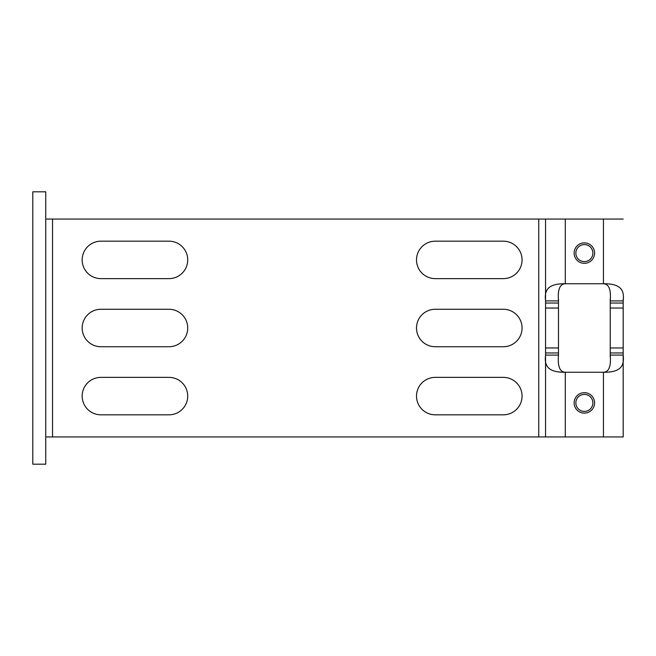 <?xml version="1.0" encoding="UTF-8"?>
<svg xmlns="http://www.w3.org/2000/svg" width="656" height="656" viewBox="0 0 656 656"><rect width="100%" height="100%" fill="white"/><g stroke="black" fill="none" stroke-linecap="round" stroke-linejoin="round"><path stroke-width="0.98" d="M45.74 219.047L52.546 219.047L52.546 436.953L623.184 436.953L623.175 299.267M52.546 436.953L45.74 436.953M52.546 219.047L545.554 219.047L545.554 299.21M558.486 303.039L558.486 299.021L558.486 300.907L545.554 300.907L545.554 303.039L558.486 303.039L558.486 355.093C557.551 366.327 559.822 372.05 565.3 372.264L603.43 372.264C608.907 372.05 611.179 366.327 610.236 355.101L610.236 356.93M100.893 377.372L168.986 377.372A18.729 18.729 0 0 1 187.714 396.093A18.729 18.729 0 0 1 168.986 414.822L100.893 414.822A18.729 18.729 0 0 1 82.172 396.093A18.729 18.729 0 0 1 100.893 377.372M100.893 309.271L168.986 309.271A18.729 18.729 0 0 1 187.714 328A18.729 18.729 0 0 1 168.986 346.729L100.893 346.729A18.729 18.729 0 0 1 82.172 328A18.729 18.729 0 0 1 100.893 309.271M100.893 241.178L168.986 241.178A18.729 18.729 0 0 1 187.714 259.907A18.729 18.729 0 0 1 168.986 278.628L100.893 278.628A18.729 18.729 0 0 1 82.172 259.907A18.729 18.729 0 0 1 100.893 241.178M435.24 309.271L503.332 309.271A18.729 18.729 0 0 1 522.061 328A18.729 18.729 0 0 1 503.332 346.729L435.24 346.729A18.729 18.729 0 0 1 416.511 328A18.729 18.729 0 0 1 435.24 309.271M435.24 377.372A18.729 18.729 0 0 0 416.511 396.093A18.729 18.729 0 0 0 435.24 414.822L503.332 414.822A18.729 18.729 0 0 0 522.061 396.093A18.729 18.729 0 0 0 503.332 377.372L435.24 377.372M435.24 241.178L503.332 241.178A18.729 18.729 0 0 1 522.061 259.907A18.729 18.729 0 0 1 503.332 278.628L435.24 278.628A18.729 18.729 0 0 1 416.511 259.907A18.729 18.729 0 0 1 435.24 241.178M45.74 328L45.74 464.186L32.8 464.186L32.8 191.814L45.74 191.814L45.74 328M558.486 355.093L545.554 355.093L545.554 303.039M545.554 356.79L545.554 436.953M545.554 219.047L565.3 219.047L565.3 283.736C559.822 283.95 557.551 289.673 558.486 300.907M610.236 299.07L610.236 300.899C611.179 289.673 608.907 283.95 603.43 283.736L565.3 283.736C546.21 283.499 544.496 291.731 545.554 300.907M545.554 355.093C544.496 364.269 546.21 372.501 565.3 372.264L565.3 436.953M565.3 219.047L623.175 219.047M603.43 436.953L603.43 372.264C622.511 372.493 624.233 364.285 623.175 355.093L623.175 352.969L610.236 352.969L610.236 355.101L623.175 355.093M610.236 352.969L610.236 300.899L623.175 300.907L623.175 352.969M623.175 300.907C624.233 291.715 622.511 283.507 603.43 283.736L603.43 219.047M592.876 253.093A8.512 8.512 0 0 0 584.365 244.581A8.512 8.512 0 0 0 575.853 253.093A8.512 8.512 0 0 0 584.365 261.605A8.512 8.512 0 0 0 592.876 253.093M592.876 402.907A8.512 8.512 0 0 0 584.365 394.395A8.512 8.512 0 0 0 575.853 402.907A8.512 8.512 0 0 0 584.365 411.419A8.512 8.512 0 0 0 592.876 402.907M574.148 253.093A10.217 10.217 0 0 1 584.365 242.884A10.217 10.217 0 0 1 594.582 253.093A10.217 10.217 0 0 1 584.365 263.31A10.217 10.217 0 0 1 574.148 253.093M574.148 402.907A10.217 10.217 0 0 1 584.365 392.69A10.217 10.217 0 0 1 594.582 402.907A10.217 10.217 0 0 1 584.365 413.116A10.217 10.217 0 0 1 574.148 402.907M538.74 219.047L538.74 436.953M545.554 308.033L558.486 308.033M623.175 347.975L610.244 347.975M623.175 308.025L610.244 308.025M623.175 303.031L610.236 303.031M623.175 356.733L623.175 436.953M545.554 352.961L558.486 352.961M545.554 347.967L558.486 347.967"/></g></svg>
